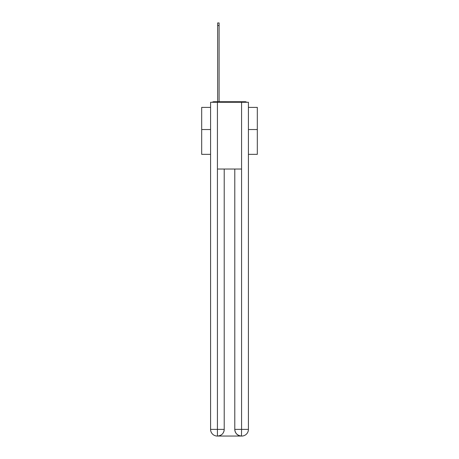 <?xml version="1.0" encoding="UTF-8"?>
<svg xmlns="http://www.w3.org/2000/svg" width="459" height="459" viewBox="0 0 459 459"><rect width="100%" height="100%" fill="white"/><g stroke="black" fill="none" stroke-linecap="round" stroke-linejoin="round"><path stroke-width="0.69" d="M248.417 154.344L257.315 154.344L257.315 107.395L248.417 107.395M210.583 129.536L201.685 129.536L201.685 107.395L210.583 107.395M201.685 129.536L201.685 154.344L210.583 154.344M246.713 102.277A2.226 2.226 0 0 0 245.244 101.72L213.756 101.72A2.226 2.226 0 0 0 212.287 102.277M257.315 129.536L248.417 129.536M213.756 101.72L217.652 101.72L217.652 22.95L219.098 22.95L219.098 101.72L220.819 101.72M238.181 101.72L245.244 101.72M217.428 102.277L217.428 169.032L241.572 169.032L241.572 102.277L210.583 102.277L210.583 429.377A6.673 6.673 0 0 0 217.262 436.05L241.463 436.05A6.673 6.673 0 0 1 234.784 429.377L234.784 169.032L234.784 429.377C235.123 433.307 237.349 435.534 241.463 436.05L241.572 429.377L248.417 429.377A6.673 6.673 0 0 1 241.738 436.05L241.618 436.05M241.572 102.277L248.417 102.277L248.417 429.377M224.216 169.032L224.216 429.377A6.673 6.673 0 0 1 217.537 436.05C221.668 435.62 223.894 433.394 224.216 429.377L224.216 169.032M210.583 429.377A6.673 6.673 0 0 0 217.262 436.05A6.673 6.673 0 0 1 210.583 429.377L217.428 429.377L217.428 436.05M224.216 429.377L217.428 429.377L217.428 169.032M234.784 429.377L241.572 429.377L241.572 169.032M217.652 25.509L219.098 25.509"/></g></svg>
